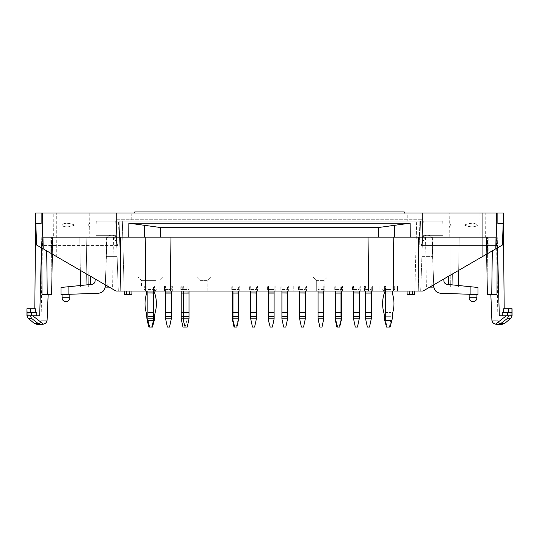 <?xml version="1.0" encoding="UTF-8"?>
<svg xmlns="http://www.w3.org/2000/svg" width="539" height="539" viewBox="0 0 539 539"><rect width="100%" height="100%" fill="white"/><g stroke="black" fill="none" stroke-linecap="round" stroke-linejoin="round"><path stroke-width="0.4" stroke-dasharray="2.69 2.02" d="M327.658 276.837L312.761 276.837L316.305 280.388L324.107 280.388L316.305 280.388L312.761 276.837L327.658 276.837L324.107 280.388L327.658 276.837M211.342 276.837L196.452 276.837L199.996 280.388L207.798 280.388L199.996 280.388L196.452 276.837L211.342 276.837L207.798 280.388L211.342 276.837M156.027 276.837L137.944 276.837L156.027 276.837L156.027 280.388L141.487 280.388L156.027 280.388L156.027 276.837M379.072 291.026L379.072 285.919L393.611 285.919L379.072 285.919L382.973 285.919L379.072 285.919L379.072 291.026L397.512 291.026L368.629 291.026L368.043 237.126L145.806 237.126L145.227 291.026L141.487 291.026L159.928 291.026L141.487 291.026L159.928 291.026L141.487 291.026L159.928 291.026L145.389 291.026L159.928 291.026L159.928 280.388L163.472 276.837M476.941 297.764A3.901 3.901 0 0 1 476.604 299.347L475.991 300.317A3.901 3.901 0 0 1 475.6 300.708L474.63 301.328A3.901 3.901 0 0 1 469.146 297.764L476.941 297.764L469.146 297.764L476.941 297.764L476.941 294.537L469.146 294.26L476.941 294.537M62.396 299.347L63.009 300.317A3.901 3.901 0 0 0 63.4 300.708L64.37 301.328A3.901 3.901 0 0 0 69.854 297.764L62.059 297.764A3.901 3.901 0 0 0 62.396 299.347M134.75 213.013L134.75 211.948L404.25 211.948L404.25 214.077L134.75 214.077L404.25 214.077L404.25 213.013M507.603 312.303L502.227 312.303L503.702 312.303L503.669 308.753L511.949 308.753L511.949 312.303L507.603 312.303L507.603 315.847L511.019 315.847L506.242 315.847L495.462 324.168L497.49 324.35L501.014 323.38L504.76 323.38M511.019 315.847L511.073 312.303M30.588 308.753L30.588 312.303L35.298 312.303L35.331 308.753L27.051 308.753L27.051 312.303L30.588 312.303L27.051 312.303L27.927 312.303L27.981 315.847L30.555 315.847L31.451 318.327L28.217 318.327M30.588 312.303L27.927 312.303M31.397 312.303L31.397 315.847L27.981 315.847M30.548 315.847L32.758 315.847L43.538 324.168L41.51 324.35L37.986 323.38L34.24 323.38M433.693 284.855L432.096 239.114C431.8 236.823 430.499 235.57 428.195 235.354C430.499 235.57 431.8 236.823 432.096 239.114L433.747 286.425C434.252 290.481 436.529 292.758 440.585 293.263L470.918 294.321L440.585 293.263C436.529 292.758 434.252 290.481 433.747 286.425C434.252 290.481 436.529 292.758 440.585 293.263L478.005 294.57L470.918 294.321L478.005 294.57L478.005 287.476L478.005 294.57L478.005 287.476L447.087 284.356C445.16 283.999 444.096 282.847 443.9 280.886C444.096 282.847 445.16 283.999 447.087 284.356L470.918 286.761L447.087 284.356C445.16 283.999 444.096 282.847 443.9 280.886L443.866 278.953M458.359 287.125L450.678 287.125L458.359 287.125L459.235 237.126L425.527 237.126L459.235 237.126L432.622 237.126L459.235 237.126L458.359 287.125M450.678 287.125L431.746 287.125L450.678 287.125L451.042 237.126L450.678 287.125M433.807 287.125L429.772 287.125M451.412 225.066L449.27 226.852L451.412 225.066L449.27 223.281L451.412 225.066L464.362 225.066C470.271 227.431 474.751 227.431 477.824 225.066L464.362 225.066C470.271 222.708 474.751 222.708 477.824 225.066C474.751 227.431 470.271 227.431 464.362 225.066L451.412 225.066M477.824 225.066L464.362 225.066C470.271 222.708 474.751 222.708 477.824 225.066L479.784 225.066L477.824 225.066M490.847 294.57L496.992 294.57L490.847 294.57L491.891 320.254C492.201 322.268 493.394 323.575 495.462 324.168M487.384 294.57L496.992 294.57L497.227 237.126L499.289 315.847L506.242 315.847L502.26 315.847L502.227 312.303L508.412 312.303L503.702 312.303M62.059 294.537L69.854 294.26L62.059 294.537L62.059 297.764M105.307 284.855L106.904 239.114C107.2 236.823 108.501 235.57 110.805 235.354L112.597 235.354L110.805 235.354C108.501 235.57 107.2 236.823 106.904 239.114C107.2 236.823 108.501 235.57 110.805 235.354L95.895 235.354L112.597 235.354L95.895 235.354L96.265 221.165L95.895 235.354L96.265 221.165L95.895 235.354L110.805 235.354C108.501 235.57 107.2 236.823 106.904 239.114L106.291 256.625L106.904 239.114C107.2 236.823 108.501 235.57 110.805 235.354C108.501 235.57 107.2 236.823 106.904 239.114L105.253 286.425L106.904 239.114C107.2 236.823 108.501 235.57 110.805 235.354C108.501 235.57 107.2 236.823 106.904 239.114L105.253 286.425C104.748 290.481 102.471 292.758 98.415 293.263C102.471 292.758 104.748 290.481 105.253 286.425C104.748 290.481 102.471 292.758 98.415 293.263L68.082 294.321L68.082 286.761L60.995 287.476L60.995 294.57L60.995 287.476L68.082 286.761L60.995 287.476L60.995 294.57L98.415 293.263L68.082 294.321L68.082 286.761L91.913 284.356C93.84 283.999 94.904 282.847 95.1 280.886C94.904 282.847 93.84 283.999 91.913 284.356L68.082 286.761L91.913 284.356C93.84 283.999 94.904 282.847 95.1 280.886L95.133 278.953M80.641 287.125L107.254 287.125L80.641 287.125L79.765 237.126L87.958 237.126L79.765 237.126L86.86 237.126L79.765 237.126L80.641 287.125M105.193 287.125L109.228 287.125M74.638 225.066C68.729 227.431 64.249 227.431 61.176 225.066L74.638 225.066C68.729 222.708 64.249 222.708 61.176 225.066C64.249 227.431 68.729 227.431 74.638 225.066L87.587 225.066L89.73 226.852L87.587 225.066L89.73 223.281L87.587 225.066L61.176 225.066C64.249 222.708 68.729 222.708 74.638 225.066M48.153 294.57L42.008 294.57L48.153 294.57L47.109 320.254C46.799 322.268 45.606 323.575 43.538 324.168M51.616 294.57L42.008 294.57L41.773 237.126L39.711 315.847L32.758 315.847L36.74 315.847L36.773 312.303L35.298 312.303M499.289 315.847L502.26 315.847L499.289 315.847M507.603 315.847L502.26 315.847M503.669 308.753L504.187 308.753L503.669 308.753M497.524 247.852L497.227 237.126L486.38 237.126L497.227 237.126L497.187 248.048M41.813 248.048L41.773 237.126L52.62 237.126L41.773 237.126L41.476 247.852M31.397 315.847L36.74 315.847M387.231 327.052L389.353 327.052L387.231 327.052L389.353 327.052L387.231 327.052L385.459 320.435L387.231 327.052M341.483 318.845L335.103 318.845L336.875 327.052L339.711 327.052L341.483 320.435L341.483 291.026M305.317 318.845L299.644 318.845L301.416 327.052L303.545 327.052L305.317 320.435L305.317 291.026M238.649 318.845L232.269 318.845L234.041 327.052L236.877 327.052L238.649 320.435L238.649 291.026M189.007 318.845L181.205 318.845L182.977 327.052L187.228 327.052L189.007 320.435L189.007 291.026M147.16 320.435L148.932 327.052L146.736 318.845L146.736 316.299L146.736 318.845L148.932 327.052L147.16 320.435L148.932 327.052L152.483 327.052L148.932 327.052L152.483 327.052L148.932 327.052L152.483 327.052L154.255 320.435L152.483 327.052L154.255 320.435L152.483 327.052L154.255 320.435L147.16 320.435L154.255 320.435L154.68 316.299A14.182 14.182 0 0 1 155.185 312.546A33.654 33.654 0 0 0 154.68 293.081L154.68 292.926A3.685 3.685 0 0 1 157.092 289.463A3.685 3.685 0 0 0 154.68 292.926L154.68 293.081A33.654 33.654 0 0 1 155.185 312.546A14.182 14.182 0 0 0 154.68 316.299L154.255 320.435L147.16 320.435L154.255 320.435L154.68 316.299A14.182 14.182 0 0 1 155.185 312.546A33.654 33.654 0 0 0 154.68 293.081L154.68 292.926A3.685 3.685 0 0 1 157.092 289.463A3.685 3.685 0 0 0 154.68 292.926A3.685 3.685 0 0 1 157.092 289.463A3.685 3.685 0 0 0 155.205 291.026L146.21 291.026A3.685 3.685 0 0 0 144.324 289.463A3.685 3.685 0 0 1 146.21 291.026A3.685 3.685 0 0 0 144.324 289.463L144.324 285.919L157.092 285.919L157.092 289.463L157.092 285.919L144.324 285.919L157.092 285.919L157.092 289.463L157.092 285.919L144.324 285.919L157.092 285.919L157.092 289.463L157.092 285.919L144.324 285.919L144.324 289.463A3.685 3.685 0 0 1 146.736 292.926L146.736 293.081A33.654 33.654 0 0 0 146.231 312.546A33.654 33.654 0 0 1 146.736 293.081A33.654 33.654 0 0 0 146.231 312.546A33.654 33.654 0 0 1 146.736 293.081A33.654 33.654 0 0 0 146.231 312.546A14.182 14.182 0 0 1 146.736 316.299A14.182 14.182 0 0 0 146.231 312.546A14.182 14.182 0 0 1 146.736 316.299L147.16 320.435L154.255 320.435L154.68 316.299L154.255 320.435M149.647 327.052L151.769 327.052L149.647 327.052L147.868 320.435L153.541 320.435L151.769 327.052M171.274 318.845L165.601 318.845L167.373 327.052L169.502 327.052L171.274 320.435L171.274 291.026M256.382 318.845L250.709 318.845L252.481 327.052L254.603 327.052L256.382 320.435L256.382 291.026M270.207 327.052L272.336 327.052L274.108 320.435L274.108 293.081L268.435 293.081L268.435 320.435L270.207 327.052M323.757 318.845L318.084 318.845L319.856 327.052L321.978 327.052L323.757 320.435L323.757 289.463L323.757 291.026L293.256 291.026L323.757 291.026L323.757 285.919L318.084 285.919L318.084 293.081L323.757 293.081M359.217 318.845L353.544 318.845L355.316 327.052L357.445 327.052L359.217 320.435L359.217 291.026M384.32 316.299A14.182 14.182 0 0 0 383.815 312.546A33.654 33.654 0 0 1 384.32 293.081L384.32 292.926A3.685 3.685 0 0 0 381.908 289.463A3.685 3.685 0 0 1 384.32 292.926L384.32 293.081A33.654 33.654 0 0 0 383.815 312.546A14.182 14.182 0 0 1 384.32 316.299L384.32 318.845L386.517 327.052L384.32 318.845L384.32 316.299L384.32 318.845L386.517 327.052L390.068 327.052L386.517 327.052L390.068 327.052L391.84 320.435L390.068 327.052L391.84 320.435L384.745 320.435L391.84 320.435L392.264 316.299A14.182 14.182 0 0 1 392.769 312.546A33.654 33.654 0 0 0 392.264 293.081A33.654 33.654 0 0 1 392.769 312.546A33.654 33.654 0 0 0 392.264 293.081L392.264 292.926A3.685 3.685 0 0 1 394.676 289.463A3.685 3.685 0 0 0 392.264 292.926L392.264 293.081M287.583 318.845L281.91 318.845L283.682 327.052L285.811 327.052L287.583 320.435L287.583 291.026M371.27 318.845L365.597 318.845L367.369 327.052L369.498 327.052L371.27 320.435L371.27 289.463L371.27 291.026L364.532 291.026L364.532 285.919L372.334 285.919L364.532 285.919L364.532 291.026L368.629 291.026L170.371 291.026L170.957 237.126L128.747 237.126L128.848 223.18L144.593 225.336L144.506 237.126L120.662 237.126L145.806 237.126M452.78 273.785L452.976 284.949M458.655 270.383L459.235 237.126L458.655 270.383M449.182 237.126L479.885 237.126L449.182 237.126L449.27 226.852M412.706 291.026L407.033 291.026L412.706 291.026L412.618 294.57L414.74 294.57L414.835 291.026L418.021 291.026L419.854 221.165L420.561 221.165L416.66 221.165L414.835 291.026L423.041 291.026L420.689 291.026L422.637 235.354L442.903 235.354L442.903 279.512L423.041 291.026L420.689 291.026L422.637 235.354L442.903 235.354L422.637 235.354L422.387 221.165L422.637 235.354L422.387 221.165L442.735 221.165L422.387 221.165L422.637 235.354L422.387 221.165L420.561 221.165L442.735 221.165L443.105 235.354L442.735 221.165L443.105 235.354L442.735 221.165L422.387 221.165L422.637 235.354L422.387 221.165L116.613 221.165L422.387 221.165L422.387 213.013L482.264 213.013L422.387 213.013L482.264 213.013L422.387 213.013L422.387 221.165L422.387 213.013L422.387 221.165L422.387 213.013L116.613 213.013L422.387 213.013L422.637 235.354L442.903 235.354L442.903 279.512L442.903 235.354L422.637 235.354L420.689 291.026L423.041 291.026L418.924 291.026L418.338 237.126L368.043 237.126L378.735 237.126L378.668 227.498L160.332 227.498L144.593 225.336M503.325 213.013L496.028 213.013L496.446 237.126L496.028 213.013L497.868 213.013L497.079 213.013L496.143 248.647L502.422 245.009L503.17 223.651L497.868 223.651L503.17 223.651L502.422 245.009L495.819 248.836L496.446 213.013L485.807 213.013L485.632 237.126L410.253 237.126L410.152 223.18L128.848 223.18M410.152 223.18L394.407 225.336L394.494 237.126L410.253 237.126M378.668 227.498L394.407 225.336M131.206 214.077L407.794 214.077L131.206 214.077L131.206 221.165L131.206 214.077M86.024 284.949L86.86 237.126L113.473 237.126L86.86 237.126L86.22 273.785M87.958 237.126L106.378 237.126L87.958 237.126L88.322 287.125L87.958 237.126M85.984 287.125L86.86 237.126L85.984 287.125M61.089 237.126L89.818 237.126L61.089 237.126M61.176 225.066L59.216 225.066L61.176 225.066M89.818 213.013L59.115 213.013L89.818 213.013L89.73 223.281M477.911 213.013L449.182 213.013L477.911 213.013M116.613 213.013L116.613 221.165L116.613 219.75L422.387 219.75L116.613 219.75L116.613 213.013L116.613 221.165L115.245 221.165L114.787 238.858L117.805 245.413L114.787 238.858L115.245 221.165L116.613 221.165L116.613 213.013L116.613 221.165L116.613 213.013L56.736 213.013L116.613 213.013M414.835 291.026L416.66 221.165L419.854 221.165L418.021 291.026L423.041 291.026L496.143 248.647L496.446 237.126L424.173 237.126L424.213 238.858L423.755 221.165L424.213 238.858L424.173 237.126L496.446 237.126L497.079 213.013L496.028 213.013L496.446 237.126L497.079 213.013L496.143 248.647L502.422 245.009L503.17 223.651L497.868 223.651L497.868 213.013L496.028 213.013L497.901 320.254L491.891 320.254L497.901 320.254C498.177 322.753 499.572 324.121 502.079 324.357L497.49 324.357M35.675 213.013L42.972 213.013L41.099 320.254L47.109 320.254L41.099 320.254C40.823 322.753 39.428 324.121 36.921 324.357M165.601 318.845L165.601 289.463L171.274 289.463L171.274 285.919L165.601 285.919L165.601 291.026L172.339 291.026L120.076 291.026L120.662 237.126L50.174 237.126L50.154 252.879L36.578 245.009L35.83 223.651L41.132 223.651L41.132 213.013L42.972 213.013L41.132 213.013L41.132 223.651L35.83 223.651L41.132 223.651L41.132 213.013L42.972 213.013L42.554 237.126L41.921 213.013L42.554 237.126L114.827 237.126L42.554 237.126L42.77 245.413L42.554 237.126M385.459 289.463L385.459 293.081L391.132 293.081L391.132 316.299L391.132 289.463L391.132 293.081L385.459 293.081L385.459 312.546L385.459 293.081L391.132 293.081L391.132 289.463L391.132 293.081L385.459 293.081L385.459 316.299L385.459 289.463L391.132 289.463L391.132 285.919L385.459 285.919L385.459 289.463L391.132 289.463L391.132 285.919L391.132 289.463L385.459 289.463L385.459 293.081L385.459 289.463L391.132 289.463L391.132 285.919L385.459 285.919L391.132 285.919L385.459 285.919L385.459 289.463M385.459 318.845L391.132 318.845L391.132 316.299L385.459 316.299L385.459 312.546L385.459 320.435L385.459 318.845L391.132 318.845L389.353 327.052L391.132 320.435L389.353 327.052L391.132 320.435L391.132 316.299L385.459 316.299L385.459 318.845L391.132 318.845L391.132 316.299L385.459 316.299L385.459 320.435L385.459 318.845L391.132 318.845L391.132 320.435L391.132 316.299L385.459 316.299L385.459 318.845M335.103 291.026L335.103 293.081L340.776 293.081L340.776 316.299L340.776 289.463L340.776 293.081L335.81 293.081L341.483 293.081M335.103 289.463L340.776 289.463L340.776 285.919L335.103 285.919L335.103 289.463L340.776 289.463L340.776 285.919L335.103 285.919L335.103 289.463M335.103 318.845L335.103 293.081M335.81 291.026L335.81 316.299L340.776 316.299L340.776 320.435L339.004 327.052L340.776 320.435L340.776 316.299L335.103 316.299M299.644 291.026L299.644 293.081L305.317 293.081M299.644 289.463L305.317 289.463L305.317 285.919L299.644 285.919L299.644 289.463L305.317 289.463L305.317 285.919L299.644 285.919L299.644 289.463M299.644 318.845L299.644 293.081M232.269 291.026L232.269 293.081L237.942 293.081L237.942 316.299L237.942 289.463L237.942 293.081L232.976 293.081L238.649 293.081M232.269 289.463L237.942 289.463L237.942 285.919L232.269 285.919L232.269 289.463L237.942 289.463L237.942 285.919L232.269 285.919L232.269 289.463M232.269 318.845L232.269 293.081M232.976 291.026L232.976 316.299L237.942 316.299L237.942 320.435L236.17 327.052L237.942 320.435L237.942 316.299L232.269 316.299M181.205 291.026L181.205 293.081L186.878 293.081L186.878 316.299L186.878 289.463L186.878 293.081L183.334 293.081L189.007 293.081M181.205 289.463L186.878 289.463L186.878 285.919L181.205 285.919L181.205 289.463L186.878 289.463L186.878 285.919L181.205 285.919L181.205 289.463M181.205 318.845L181.205 293.081M183.334 291.026L183.334 316.299L186.878 316.299L186.878 320.435L185.106 327.052L186.878 320.435L186.878 316.299L181.205 316.299M146.736 292.926L146.736 292.926A3.685 3.685 0 0 0 144.324 289.463A3.685 3.685 0 0 1 146.736 292.926M147.868 292.926L153.541 292.926L153.541 289.463L153.541 291.026L147.868 291.026L147.868 293.081L153.541 293.081L153.541 316.299L147.868 316.299L147.868 293.081M147.868 289.463L153.541 289.463L153.541 285.919L147.868 285.919L147.868 289.463L153.541 289.463L153.541 285.919L147.868 285.919L147.868 289.463M147.868 316.299L147.868 318.845L153.541 318.845L153.541 316.299M147.868 318.845L147.868 320.435M153.541 318.845L153.541 320.435M165.601 293.081L171.274 293.081M165.601 289.463L171.274 289.463L171.274 285.919L165.601 285.919L165.601 289.463M189.007 316.299L183.334 316.299L183.334 320.435L185.106 327.052M183.334 289.463L189.007 289.463L189.007 285.919L183.334 285.919L183.334 289.463L189.007 289.463L189.007 285.919L183.334 285.919L183.334 289.463M238.649 316.299L232.976 316.299L232.976 320.435L234.748 327.052M232.976 289.463L238.649 289.463L238.649 285.919L232.976 285.919L232.976 289.463L238.649 289.463L238.649 285.919L232.976 285.919L232.976 289.463M250.709 291.026L250.709 293.081L256.382 293.081M250.709 289.463L256.382 289.463L256.382 285.919L250.709 285.919L250.709 289.463L256.382 289.463L256.382 285.919L250.709 285.919L250.709 289.463M250.709 318.845L250.709 293.081M268.435 291.026L268.435 289.463L274.108 289.463L274.108 291.026M268.435 318.845L274.108 318.845M274.108 292.926L274.108 289.463L268.435 289.463L268.435 285.919L274.108 285.919L268.435 285.919L268.435 292.926L274.108 293.081M318.084 291.026L318.084 289.463L323.757 289.463L323.757 285.919L323.757 289.463L318.084 289.463L318.084 285.919L323.757 285.919L293.256 285.919L323.757 285.919M318.084 318.845L318.084 293.081M341.483 316.299L335.81 316.299L335.81 320.435L337.582 327.052M335.81 289.463L341.483 289.463L341.483 285.919L335.81 285.919L335.81 289.463L341.483 289.463L341.483 285.919L335.81 285.919L335.81 289.463M353.544 291.026L353.544 293.081L359.217 293.081M353.544 289.463L359.217 289.463L359.217 285.919L353.544 285.919L353.544 289.463L359.217 289.463L359.217 285.919L353.544 285.919L353.544 289.463M353.544 318.845L353.544 293.081M383.795 291.026A3.685 3.685 0 0 0 381.908 289.463A3.685 3.685 0 0 1 383.795 291.026L392.79 291.026A3.685 3.685 0 0 1 394.676 289.463A3.685 3.685 0 0 0 392.264 292.926M392.769 312.546A14.182 14.182 0 0 0 392.264 316.299L392.264 318.845L392.264 316.299M392.264 318.845L391.84 320.435L392.264 318.845M384.745 320.435L391.84 320.435M146.736 318.845L146.736 316.299L146.736 318.845M281.91 291.026L281.91 293.081L287.583 293.081M281.91 289.463L287.583 289.463L287.583 285.919L281.91 285.919L281.91 289.463L287.583 289.463L287.583 285.919L281.91 285.919L281.91 289.463M281.91 318.845L281.91 293.081M365.597 291.026L365.597 293.081L371.27 293.081M365.597 289.463L371.27 289.463L371.27 285.919L365.597 285.919L365.597 289.463L371.27 289.463L371.27 285.919L365.597 285.919L365.597 289.463M365.597 318.845L365.597 293.081M432.096 239.114C431.8 236.823 430.499 235.57 428.195 235.354L426.403 235.354L428.195 235.354C430.499 235.57 431.8 236.823 432.096 239.114L432.709 256.625L432.096 239.114C431.8 236.823 430.499 235.57 428.195 235.354C430.499 235.57 431.8 236.823 432.096 239.114L433.747 286.425L432.096 239.114C431.8 236.823 430.499 235.57 428.195 235.354C430.499 235.57 431.8 236.823 432.096 239.114L432.709 256.625L432.096 239.114M443.105 235.354L426.403 235.354L443.105 235.354M497.868 223.651L497.868 213.013L497.868 223.651M160.332 227.498L160.265 237.126L488.826 237.126L488.846 252.879L495.819 248.836L496.446 213.013L497.868 213.013M485.807 213.013L53.193 213.013L53.368 237.126L128.747 237.126M407.794 221.165L131.206 221.165L407.794 221.165L407.794 214.077L407.794 221.165M106.291 256.625L106.904 239.114L106.291 256.625L117.104 256.625L106.291 256.625L117.104 256.625L116.498 239.114C116.202 236.823 114.901 235.57 112.597 235.354C114.901 235.57 116.202 236.823 116.498 239.114C116.202 236.823 114.901 235.57 112.597 235.354C114.901 235.57 116.202 236.823 116.498 239.114C116.202 236.823 114.901 235.57 112.597 235.354C114.901 235.57 116.202 236.823 116.498 239.114C116.202 236.823 114.901 235.57 112.597 235.354C114.901 235.57 116.202 236.823 116.498 239.114L117.104 256.625L106.291 256.625M43.181 248.836L42.554 213.013L43.181 248.836L42.554 213.013L53.193 213.013M42.554 213.013L41.132 213.013M274.108 285.919L274.108 289.463L274.108 285.919M381.908 289.463L381.908 285.919L394.676 285.919L394.676 289.463L394.676 285.919L381.908 285.919L394.676 285.919L394.676 289.463L394.676 285.919L381.908 285.919L381.908 289.463M421.896 256.625L432.709 256.625L421.896 256.625L422.502 239.114C422.798 236.823 424.099 235.57 426.403 235.354C424.099 235.57 422.798 236.823 422.502 239.114C422.798 236.823 424.099 235.57 426.403 235.354C424.099 235.57 422.798 236.823 422.502 239.114C422.798 236.823 424.099 235.57 426.403 235.354C424.099 235.57 422.798 236.823 422.502 239.114C422.798 236.823 424.099 235.57 426.403 235.354C424.099 235.57 422.798 236.823 422.502 239.114L421.896 256.625L432.709 256.625L421.896 256.625M488.846 252.879L423.041 291.026L420.689 291.026L422.637 235.354L422.502 239.114L422.637 235.354L442.903 235.354L442.903 279.512L482.264 256.692L482.264 213.013L482.264 256.692L442.903 279.512L442.903 235.354L442.903 279.512L482.264 256.692L423.041 291.026L442.903 279.512L442.903 235.354L442.903 279.512L423.041 291.026L496.143 248.647L496.446 237.126M424.213 238.858L421.195 245.413L424.213 238.858M412.618 294.57L407.154 294.57M422.637 235.354L442.903 235.354L422.637 235.354L422.502 239.114L422.637 235.354M482.264 256.692L482.264 213.013L482.264 256.692M495.819 248.836L496.446 213.013M485.632 237.126L488.826 237.126M53.368 237.126L50.174 237.126M126.294 291.026L126.382 294.57L124.26 294.57L124.165 291.026L120.979 291.026L119.146 221.165L118.439 221.165L122.34 221.165L124.165 291.026L129.845 291.026L115.959 291.026L118.31 291.026L116.363 235.354L118.31 291.026L115.959 291.026L118.31 291.026L116.363 235.354L96.097 235.354L116.363 235.354L116.613 221.165L116.363 235.354L116.613 221.165L116.363 235.354L116.613 221.165L96.265 221.165L118.439 221.165L96.265 221.165L116.613 221.165L116.363 235.354L116.613 221.165L116.363 235.354L96.097 235.354L96.097 279.512L96.097 235.354L96.097 279.512L56.736 256.692L56.736 213.013L56.736 256.692L96.097 279.512L96.097 235.354L116.363 235.354L96.097 235.354L96.097 279.512L56.736 256.692L115.959 291.026L120.076 291.026M124.165 291.026L122.34 221.165L119.146 221.165L120.979 291.026L115.959 291.026L118.31 291.026L116.363 235.354L116.498 239.114L116.363 235.354L96.097 235.354L96.097 279.512L115.959 291.026L50.154 252.879M35.83 223.651L36.578 245.009L42.857 248.647L42.77 245.413L117.805 245.413L118.439 221.165L117.805 245.413L42.77 245.413L42.857 248.647L41.921 213.013L42.857 248.647L36.578 245.009L35.83 223.651M126.382 294.57L131.846 294.57L131.967 291.026L129.845 291.026L131.967 291.026M96.097 235.354L96.097 279.512L96.097 235.354L116.363 235.354L116.498 239.114L116.363 235.354L96.097 235.354M56.736 256.692L56.736 213.013L56.736 256.692M120.662 237.126L42.972 237.126M368.043 237.126L170.957 237.126M418.338 237.126L496.028 237.126M392.197 285.919L384.395 285.919L392.197 285.919L384.395 285.919L392.197 285.919L392.197 291.026L392.197 285.919L392.197 291.026L384.395 291.026L384.395 285.919L384.395 291.026L392.197 291.026L392.197 285.919M341.841 285.919L334.039 285.919L341.841 285.919L341.841 291.026L341.841 285.919M306.381 285.919L298.579 285.919L306.381 285.919L306.381 291.026L306.381 285.919M239.006 285.919L231.204 285.919L239.006 285.919L239.006 291.026L239.006 285.919M187.943 285.919L180.141 285.919L187.943 285.919L187.943 291.026L187.943 285.919M145.389 285.919L159.928 285.919L141.487 285.919L159.928 285.919L141.487 285.919L145.389 285.919L145.389 291.026L141.487 291.026L145.389 291.026L145.389 285.919M154.605 285.919L146.803 285.919L154.605 285.919L154.605 291.026L154.605 285.919M172.339 285.919L164.536 285.919L172.339 285.919L172.339 291.026L172.339 285.919M190.072 285.919L182.27 285.919L190.072 285.919L190.072 291.026L190.072 285.919M239.714 285.919L231.911 285.919L239.714 285.919L239.714 291.026L239.714 285.919M257.447 285.919L249.645 285.919L257.447 285.919L257.447 291.026L257.447 285.919M275.173 285.919L267.371 285.919L275.173 285.919L275.173 291.026L275.173 285.919M324.822 285.919L317.02 285.919L324.822 285.919L324.822 291.026L324.822 285.919M342.548 285.919L334.746 285.919L342.548 285.919L342.548 291.026L342.548 285.919M360.281 285.919L352.479 285.919L360.281 285.919L360.281 291.026L360.281 285.919M393.611 285.919L382.973 285.919L397.512 285.919L393.611 285.919L393.611 291.026L393.611 285.919M156.027 285.919L159.928 285.919L156.027 285.919L156.027 291.026L156.027 280.388L156.027 285.919M288.648 285.919L280.846 285.919L288.648 285.919L288.648 291.026L288.648 285.919M393.194 237.126L393.773 291.026L418.924 291.026M115.959 291.026L42.857 248.647L115.959 291.026M341.841 291.026L334.039 291.026L334.039 285.919L334.039 291.026L341.841 291.026M306.381 291.026L298.579 291.026L298.579 285.919L298.579 291.026L306.381 291.026M239.006 291.026L231.204 291.026L231.204 285.919L231.204 291.026L239.006 291.026M187.943 291.026L180.141 291.026L180.141 285.919L180.141 291.026L187.943 291.026M146.803 291.026L146.803 285.919L146.803 291.026M164.536 291.026L164.536 285.919L164.536 291.026M190.072 291.026L182.27 291.026L182.27 285.919L182.27 291.026L190.072 291.026M239.714 291.026L231.911 291.026L231.911 285.919L231.911 291.026L239.714 291.026M257.447 291.026L249.645 291.026L249.645 285.919L249.645 291.026L257.447 291.026M275.173 291.026L267.371 291.026L267.371 285.919L267.371 291.026L275.173 291.026M324.822 291.026L317.02 291.026L317.02 285.919L317.02 291.026L324.822 291.026M342.548 291.026L334.746 291.026L334.746 285.919L334.746 291.026L342.548 291.026M360.281 291.026L352.479 291.026L352.479 285.919L352.479 291.026L360.281 291.026M392.197 291.026L384.395 291.026L384.395 285.919L384.395 291.026L392.197 291.026M288.648 291.026L280.846 291.026L280.846 285.919L280.846 291.026L288.648 291.026M372.334 291.026L372.334 285.919L372.334 291.026M316.305 291.026L324.107 291.026L316.305 291.026L316.305 280.388L316.305 291.026M199.996 291.026L207.798 291.026L199.996 291.026L199.996 280.388L199.996 291.026M207.798 291.026L207.798 280.388L207.798 291.026M324.107 291.026L324.107 280.388L324.107 291.026M145.389 276.837L145.389 280.388L145.389 276.837M507.549 318.327L510.783 318.327M508.412 308.753L508.412 312.303M512.05 315.611L511.073 315.611M26.95 315.611L27.927 315.611M470.918 294.321L470.918 286.761M448.394 284.484L448.34 276.359M492.296 250.878L491.75 294.57M488.105 294.57L487.391 237.126L488.105 294.57M68.082 294.321L68.082 286.761M90.606 284.484L90.66 276.359M47.25 294.57L46.704 250.878M50.895 294.57L51.609 237.126L50.895 294.57M385.459 292.926L391.132 292.926L385.459 292.926M385.459 312.546L391.132 312.546L385.459 312.546M335.103 292.926L341.483 292.926M335.103 312.546L341.483 312.546M299.644 292.926L305.317 292.926M299.644 312.546L305.317 312.546M305.317 316.299L299.644 316.299M232.269 292.926L238.649 292.926M232.269 312.546L238.649 312.546M181.205 292.926L189.007 292.926M181.205 312.546L189.007 312.546M147.868 312.546L153.541 312.546M165.601 292.926L171.274 292.926M165.601 312.546L171.274 312.546M171.274 316.299L165.601 316.299M250.709 292.926L256.382 292.926M250.709 312.546L256.382 312.546M256.382 316.299L250.709 316.299M274.108 316.299L268.435 316.299M268.435 312.546L274.108 312.546M318.084 292.926L323.757 292.926M318.084 312.546L323.757 312.546M323.757 316.299L318.084 316.299M353.544 292.926L359.217 292.926M353.544 312.546L359.217 312.546M359.217 316.299L353.544 316.299M281.91 292.926L287.583 292.926M281.91 312.546L287.583 312.546M287.583 316.299L281.91 316.299M365.597 292.926L371.27 292.926M365.597 312.546L371.27 312.546M371.27 316.299L365.597 316.299M496.23 245.413L421.195 245.413L420.561 221.165L421.195 245.413L496.23 245.413M409.155 291.026L409.276 294.57M129.845 291.026L129.724 294.57M382.973 291.026L382.973 285.919L382.973 291.026M145.389 291.026L145.389 280.388L145.389 291.026M141.487 285.919L141.487 280.388L137.944 276.837M469.146 294.26L469.146 297.764M69.854 294.26L69.854 297.764M426.396 287.125L425.527 237.126M432.622 237.126L431.746 287.125M479.885 213.013L479.885 237.126M486.677 254.132L486.38 237.126L486.677 254.132M106.378 237.126L107.254 287.125M112.604 287.125L113.473 237.126M59.115 213.013L59.115 237.126M89.73 226.852L89.818 237.126M52.323 254.132L52.62 237.126L52.323 254.132M449.27 223.281L449.182 213.013M293.256 285.919L293.256 291.026M159.928 291.026L159.928 285.919M397.512 291.026L397.512 285.919L397.512 291.026"/><path stroke-width="0.81" d="M476.941 297.764C476.712 300.129 475.411 301.429 473.047 301.665A3.901 3.901 0 0 0 476.941 297.764L476.604 299.347A3.901 3.901 0 0 1 475.991 300.317L475.6 300.708A3.901 3.901 0 0 1 474.63 301.328L473.047 301.665A3.901 3.901 0 0 1 469.146 297.764L476.941 297.764L476.941 294.537L470.918 294.321L476.941 294.537M511.019 315.847L512.05 315.611L510.783 318.327L504.76 323.38L501.014 323.38L507.549 318.327L501.014 323.38L497.49 324.35L495.462 324.168L506.242 315.847L508.452 315.847L507.549 318.327L508.445 315.847L511.019 315.847L499.289 315.847L497.524 247.852M62.059 297.764L62.396 299.347A3.901 3.901 0 0 0 63.009 300.317L63.4 300.708A3.901 3.901 0 0 0 64.37 301.328L65.953 301.665A3.901 3.901 0 0 0 69.854 297.764L62.059 297.764C62.288 300.129 63.589 301.429 65.953 301.665A3.901 3.901 0 0 1 62.059 297.764L62.059 294.537L68.082 294.321L62.059 294.537M404.25 213.013L404.25 211.948L134.75 211.948L134.75 213.013M30.555 315.847L31.451 318.327L28.217 318.327L34.24 323.38L37.986 323.38L31.451 318.327L37.986 323.38L41.51 324.35L43.538 324.168L32.758 315.847L27.981 315.847L39.711 315.847L41.476 247.852M512.05 315.611L512.05 308.753L503.669 308.753L503.702 312.303M511.949 308.753L511.949 312.303L502.227 312.303L502.26 315.847M27.981 315.847L26.95 315.611L26.95 308.753L27.051 312.303L36.773 312.303L36.74 315.847M27.051 308.753L35.331 308.753L35.298 312.303M443.866 278.953L443.9 280.886C444.096 282.847 445.16 283.999 447.087 284.356L478.005 287.476L478.005 294.57L440.585 293.263C436.529 292.758 434.252 290.481 433.747 286.425L433.693 284.855M429.772 287.125L433.807 287.125M495.462 324.168C493.401 323.562 492.208 322.261 491.891 320.254L490.847 294.57M497.187 248.048L496.992 294.57L487.384 294.57L486.677 254.132L487.384 294.57M95.133 278.953L95.1 280.886C94.904 282.847 93.84 283.999 91.913 284.356L60.995 287.476L60.995 294.57L98.415 293.263C102.471 292.758 104.748 290.481 105.253 286.425L105.307 284.855M109.228 287.125L105.193 287.125M43.538 324.168C45.599 323.562 46.792 322.261 47.109 320.254L48.153 294.57M41.813 248.048L42.008 294.57L51.616 294.57L52.323 254.132L51.616 294.57M337.582 327.052L336.875 327.052L335.103 318.845L341.483 318.845L339.711 327.052L337.582 327.052L335.81 320.435L335.81 312.546L341.483 312.546L341.483 316.299L335.103 316.299L335.103 312.546L335.81 312.546L335.81 293.081L341.483 293.081L341.483 312.546M303.545 327.052L301.416 327.052L299.644 318.845L305.317 318.845L303.545 327.052M234.748 327.052L234.041 327.052L232.269 318.845L238.649 318.845L236.877 327.052L234.748 327.052L232.976 320.435L232.976 312.546L238.649 312.546L238.649 316.299L232.269 316.299L232.269 312.546L232.976 312.546L232.976 293.081L238.649 293.081L238.649 312.546M185.106 327.052L182.977 327.052L181.205 318.845L189.007 318.845L187.228 327.052L185.106 327.052L183.334 320.435L183.334 312.546L189.007 312.546L189.007 316.299L181.205 316.299L181.205 312.546L183.334 312.546L183.334 293.081L189.007 293.081L189.007 312.546M148.932 327.052L149.647 327.052L147.868 320.435L147.16 320.435L148.932 327.052M149.647 327.052L152.483 327.052L154.68 318.845L154.68 316.299A14.182 14.182 0 0 1 155.185 312.546A33.654 33.654 0 0 0 154.68 293.081A33.654 33.654 0 0 1 155.185 312.546A14.182 14.182 0 0 0 154.68 316.299A14.182 14.182 0 0 1 155.185 312.546A33.654 33.654 0 0 0 154.68 293.081L154.68 292.926A3.685 3.685 0 0 1 155.205 291.026L159.928 291.026M169.502 327.052L167.373 327.052L165.601 318.845L171.274 318.845L169.502 327.052M254.603 327.052L252.481 327.052L250.709 318.845L256.382 318.845L254.603 327.052M274.108 318.845L272.336 327.052L270.207 327.052L268.435 320.435L268.435 318.845L274.108 318.845L274.108 316.299L268.435 316.299L268.435 312.546L274.108 312.546L274.108 293.081L268.435 293.081L268.435 312.546M321.978 327.052L319.856 327.052L318.084 318.845L323.757 318.845L321.978 327.052M357.445 327.052L355.316 327.052L353.544 318.845L359.217 318.845L357.445 327.052M379.072 291.026L383.795 291.026A3.685 3.685 0 0 1 384.32 292.926L384.32 293.081A33.654 33.654 0 0 0 383.815 312.546A14.182 14.182 0 0 1 384.32 316.299L384.32 318.845L386.517 327.052L390.068 327.052L392.264 318.845L392.264 316.299A14.182 14.182 0 0 1 392.769 312.546A33.654 33.654 0 0 0 392.264 293.081L392.264 292.926A3.685 3.685 0 0 1 392.79 291.026L164.536 291.026L165.601 291.026L165.601 293.081L171.274 293.081L171.274 316.299L165.601 316.299L165.601 312.546L171.274 312.546M285.811 327.052L283.682 327.052L281.91 318.845L287.583 318.845L285.811 327.052M369.498 327.052L367.369 327.052L365.597 318.845L371.27 318.845L369.498 327.052M458.393 285.495L458.655 270.383L458.393 285.495M452.976 284.949L452.78 273.785M86.024 284.949L86.22 273.785M80.607 285.495L80.345 270.383L80.607 285.495M496.446 213.013L42.554 213.013L42.972 237.126L394.494 237.126L394.407 225.336L378.668 227.498L378.735 237.126L496.028 237.126L496.446 213.013L503.325 213.013L504.187 308.753M42.554 213.013L35.675 213.013L34.813 308.753M394.407 225.336L410.152 223.18L128.848 223.18L128.747 237.126M144.593 225.336L160.332 227.498L160.265 237.126L144.506 237.126L144.593 225.336L128.848 223.18M378.668 227.498L160.332 227.498M335.103 318.845L335.103 316.299M341.483 291.026L341.483 292.926L335.103 293.081L335.81 293.081L335.81 291.026M335.103 293.081L335.103 312.546M335.103 292.926L335.103 291.026M305.317 318.845L305.317 316.299L299.644 316.299L299.644 312.546L305.317 312.546L305.317 316.299M299.644 318.845L299.644 316.299M305.317 291.026L305.317 292.926L299.644 292.926L305.317 293.081L305.317 312.546M299.644 293.081L299.644 312.546M299.644 292.926L299.644 291.026M232.269 318.845L232.269 316.299M238.649 291.026L238.649 292.926L232.269 293.081L232.976 293.081L232.976 291.026M232.269 293.081L232.269 312.546M232.269 292.926L232.269 291.026M181.205 318.845L181.205 316.299M189.007 291.026L189.007 292.926L181.205 293.081L183.334 293.081L183.334 291.026M181.205 293.081L181.205 312.546M181.205 292.926L181.205 291.026M145.806 237.126L145.227 291.026L146.21 291.026A3.685 3.685 0 0 1 146.736 292.926L146.736 293.081A33.654 33.654 0 0 0 146.231 312.546A14.182 14.182 0 0 1 146.736 316.299A14.182 14.182 0 0 0 146.231 312.546A14.182 14.182 0 0 1 146.736 316.299L147.16 320.435M151.769 327.052L153.541 320.435L154.255 320.435M146.736 292.926L146.736 292.926A3.685 3.685 0 0 0 146.21 291.026A3.685 3.685 0 0 1 146.736 292.926M147.868 320.435L147.868 318.845L153.541 318.845L153.541 320.435M153.541 318.845L153.541 316.299L147.868 316.299L147.868 312.546L153.541 312.546L153.541 316.299M147.868 318.845L147.868 316.299M147.868 292.926L147.868 291.026L146.803 291.026L154.605 291.026L153.541 291.026L153.541 292.926L147.868 292.926L153.541 293.081L153.541 312.546M147.868 293.081L147.868 312.546M171.274 318.845L171.274 316.299M165.601 318.845L165.601 316.299M165.601 293.081L165.601 312.546M171.274 291.026L171.274 293.081M189.007 318.845L189.007 316.299M238.649 318.845L238.649 316.299M256.382 318.845L256.382 316.299L250.709 316.299L250.709 312.546L256.382 312.546L256.382 316.299M250.709 318.845L250.709 316.299M256.382 291.026L256.382 292.926L250.709 292.926L256.382 293.081L256.382 312.546M250.709 293.081L250.709 312.546M250.709 292.926L250.709 291.026M274.108 291.026L274.108 292.926L268.435 292.926L268.435 291.026M274.108 312.546L274.108 316.299M268.435 318.845L268.435 316.299M323.757 318.845L323.757 316.299L318.084 316.299L318.084 312.546L323.757 312.546L323.757 316.299M318.084 318.845L318.084 316.299M323.757 291.026L323.757 292.926L318.084 292.926L323.757 293.081L323.757 312.546M318.084 293.081L318.084 312.546M318.084 292.926L318.084 291.026M341.483 318.845L341.483 316.299M359.217 318.845L359.217 316.299L353.544 316.299L353.544 312.546L359.217 312.546L359.217 316.299M353.544 318.845L353.544 316.299M359.217 291.026L359.217 292.926L353.544 292.926L359.217 293.081L359.217 312.546M353.544 293.081L353.544 312.546M353.544 292.926L353.544 291.026M384.745 320.435L391.84 320.435M392.264 316.299A14.182 14.182 0 0 1 392.769 312.546M383.795 291.026A3.685 3.685 0 0 1 384.32 292.926L384.32 293.081A33.654 33.654 0 0 0 383.815 312.546A14.182 14.182 0 0 1 384.32 316.299M287.583 318.845L287.583 316.299L281.91 316.299L281.91 312.546L287.583 312.546L287.583 316.299M281.91 318.845L281.91 316.299M287.583 291.026L287.583 292.926L281.91 292.926L287.583 293.081L287.583 312.546M281.91 293.081L281.91 312.546M281.91 292.926L281.91 291.026M371.27 318.845L371.27 316.299L365.597 316.299L365.597 312.546L371.27 312.546L371.27 316.299M365.597 318.845L365.597 316.299M368.043 237.126L368.629 291.026L372.334 291.026L371.27 291.026L371.27 292.926L365.597 293.081L371.27 293.081L371.27 312.546M365.597 293.081L365.597 312.546M365.597 292.926L365.597 291.026M497.868 213.013L497.868 223.651L503.17 223.651L502.422 245.009L495.819 248.836L496.028 237.126M41.132 213.013L41.132 223.651L35.83 223.651L36.578 245.009L43.181 248.836L42.972 237.126M414.835 291.026L414.74 294.57L407.154 294.57L407.033 291.026L407.154 294.57M129.845 291.026L129.724 294.57L131.846 294.57L131.967 291.026M129.724 294.57L124.26 294.57L124.165 291.026M393.194 237.126L393.773 291.026L418.924 291.026L418.338 237.126M495.819 248.836L423.041 291.026L418.924 291.026M170.957 237.126L170.371 291.026L115.959 291.026L43.181 248.836M510.783 318.327L507.549 318.327M508.412 308.753L508.412 312.303M511.073 312.303L511.073 315.611M507.603 312.303L507.603 315.847M31.397 312.303L31.397 315.847M27.927 312.303L27.927 315.611M30.588 308.753L30.588 312.303M470.918 294.321L470.918 286.761M448.394 284.484L448.34 276.359M491.75 294.57L492.296 250.878M68.082 294.321L68.082 286.761M90.606 284.484L90.66 276.359M47.25 294.57L46.704 250.878M171.274 292.926L165.601 292.926M410.152 223.18L410.253 237.126M412.706 291.026L412.618 294.57M409.155 291.026L409.276 294.57M126.294 291.026L126.382 294.57M120.076 291.026L120.662 237.126M28.217 318.327L26.95 315.611M469.146 294.26L469.146 297.764M504.76 323.38L502.079 324.357L497.49 324.357M69.854 294.26L69.854 297.764M34.24 323.38L36.921 324.357L41.51 324.357L36.921 324.357"/></g></svg>
